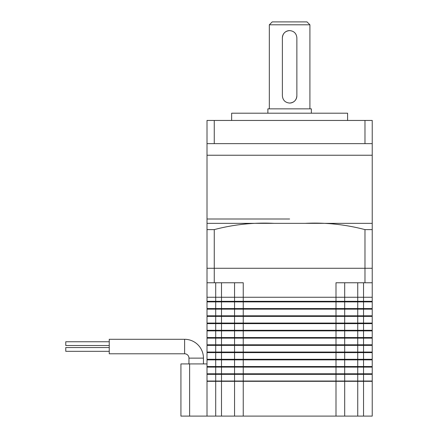 <?xml version="1.0" encoding="UTF-8"?>
<svg xmlns="http://www.w3.org/2000/svg" width="438" height="438" viewBox="0 0 438 438"><rect width="100%" height="100%" fill="white"/><g stroke="black" fill="none" stroke-linecap="round" stroke-linejoin="round"><path stroke-width="0.66" d="M372.229 282.767L364.98 282.767L364.98 268.275L372.229 268.275L372.229 297.26L207.01 297.26L372.229 297.26L372.229 301.317L215.71 301.317L215.71 301.897L207.01 301.897L207.01 308.566L215.71 308.566L215.71 309.146L372.229 309.146L372.229 315.809L207.01 315.809L207.01 309.146L215.71 309.146L215.71 316.389L234.549 316.389L234.549 323.058L207.01 323.058L207.01 316.389L215.71 316.389L215.71 323.638L372.229 323.638L372.229 330.301L207.01 330.301L207.01 323.638L215.71 323.638L215.71 330.882L234.549 330.882L234.549 337.55L207.01 337.55L207.01 330.882L215.71 330.882L215.71 338.131L372.229 338.131L372.229 344.794L207.01 344.794L207.01 338.131L215.71 338.131L215.71 345.374L234.549 345.374L234.549 352.043L207.01 352.043L207.01 345.374L215.71 345.374L215.71 352.623L372.229 352.623L372.229 359.291L207.01 359.291L207.01 352.623L215.71 352.623L215.71 359.866L234.549 359.866L234.549 366.535L207.01 366.535L207.01 359.866L215.71 359.866L215.71 367.115L372.229 367.115L372.229 373.784L207.01 373.784L207.01 367.115L215.71 367.115L215.71 374.359L234.549 374.359L234.549 381.027L207.01 381.027L207.01 374.359L215.71 374.359L215.71 381.317L234.549 381.317L234.549 416.1L372.229 416.1L372.229 381.317L363.535 381.317L363.535 416.1M215.71 301.897L234.549 301.897L234.549 308.566L215.71 308.566L215.71 301.897M234.549 301.897L344.69 301.897L344.69 308.566L234.549 308.566M344.69 301.897L372.229 301.897L372.229 308.566L344.69 308.566M344.69 309.146L344.69 315.809M234.549 309.146L234.549 315.809M234.549 316.389L344.69 316.389L344.69 323.058L234.549 323.058M344.69 316.389L372.229 316.389L372.229 323.058L344.69 323.058M344.69 323.638L344.69 330.301M234.549 323.638L234.549 330.301M234.549 330.882L344.69 330.882L344.69 337.55L234.549 337.55M344.69 330.882L372.229 330.882L372.229 337.55L344.69 337.55M344.69 338.131L344.69 344.794M234.549 338.131L234.549 344.794M234.549 345.374L344.69 345.374L344.69 352.043L234.549 352.043M344.69 345.374L372.229 345.374L372.229 352.043L344.69 352.043M344.69 352.623L344.69 359.291M234.549 352.623L234.549 359.291M234.549 359.866L344.69 359.866L344.69 366.535L234.549 366.535M344.69 359.866L372.229 359.866L372.229 366.535L344.69 366.535M344.69 367.115L344.69 373.784M234.549 367.115L234.549 373.784M234.549 374.359L344.69 374.359L344.69 381.027L234.549 381.027M344.69 374.359L372.229 374.359L372.229 381.027L344.69 381.027M371.939 381.027L371.939 381.317M207.3 381.027L207.3 381.317M234.839 381.027L234.839 381.317M344.399 381.027L344.399 381.317M371.939 373.784L371.939 374.359M207.3 373.784L207.3 374.359M234.839 373.784L234.839 374.359M344.399 373.784L344.399 374.359M371.939 366.535L371.939 367.115M207.3 366.535L207.3 367.115M234.839 366.535L234.839 367.115M344.399 366.535L344.399 367.115M371.939 359.291L371.939 359.866M207.3 359.291L207.3 359.866M234.839 359.291L234.839 359.866M344.399 359.291L344.399 359.866M371.939 352.043L371.939 352.623M207.3 352.043L207.3 352.623M234.839 352.043L234.839 352.623M344.399 352.043L344.399 352.623M371.939 344.794L371.939 345.374M207.3 344.794L207.3 345.374M234.839 344.794L234.839 345.374M344.399 344.794L344.399 345.374M371.939 337.55L371.939 338.131M207.3 337.55L207.3 338.131M234.839 337.55L234.839 338.131M344.399 337.55L344.399 338.131M371.939 330.301L371.939 330.882M207.3 330.301L207.3 330.882M234.839 330.301L234.839 330.882M344.399 330.301L344.399 330.882M371.939 323.058L371.939 323.638M207.3 323.058L207.3 323.638M234.839 323.058L234.839 323.638M344.399 323.058L344.399 323.638M371.939 315.809L371.939 316.389M207.3 315.809L207.3 316.389M234.839 315.809L234.839 316.389M344.399 315.809L344.399 316.389M371.939 308.566L371.939 309.146M207.3 308.566L207.3 309.146M234.839 308.566L234.839 309.146M344.399 308.566L344.399 309.146M215.71 282.767L215.71 301.317L207.01 301.317L207.01 223.347L274.057 223.347M371.939 301.317L371.939 301.897M207.3 301.317L207.3 301.897M234.839 301.317L234.839 301.897M344.399 301.317L344.399 301.897M344.69 282.767L344.69 301.317M234.549 282.767L234.549 301.317M234.549 381.317L243.243 381.317L243.243 282.767L207.01 282.767M214.259 282.767L214.259 268.275L207.01 268.275M214.259 268.275L364.98 268.275L214.259 268.275L214.259 229.611L207.01 229.611L207.01 223.347L274.079 223.347C253.805 222.367 233.865 224.453 214.259 229.611M364.98 282.767L335.995 282.767L335.995 381.317L344.69 381.317L344.69 416.1M215.71 416.1L215.71 381.317L207.01 381.317L207.01 416.1L234.549 416.1M243.243 416.1L243.243 381.317L335.995 381.317L335.995 416.1M344.69 381.317L363.535 381.317L363.535 282.767M272.228 21.9L307.011 21.9L309.907 24.796L269.332 24.796L272.228 21.9M289.622 103.061C285.215 102.634 282.8 100.22 282.373 95.812L282.373 37.843C282.8 33.436 285.215 31.021 289.622 30.594C294.024 31.021 296.438 33.436 296.865 37.843L296.865 95.812C296.438 100.22 294.024 102.634 289.622 103.061A7.249 7.249 0 0 0 296.865 95.812M289.622 30.594A7.249 7.249 0 0 0 282.373 37.843M203.451 363.929L203.451 358.131A18.839 18.839 0 0 0 184.612 339.291L109.248 339.291L109.248 353.784L184.612 353.784A4.347 4.347 0 0 1 188.959 358.131L188.959 363.929M109.248 351.32L65.771 351.32L65.771 347.548L109.248 347.548M109.248 345.522L65.771 345.522L65.771 341.755L109.248 341.755M207.01 381.317L207.01 381.027M207.01 374.359L207.01 373.784M207.01 367.115L207.01 366.535M189.621 363.929L180.927 363.929L180.927 416.1L189.621 416.1L189.621 363.929L207.01 363.929M207.01 416.1L189.621 416.1M289.622 219L207.01 219L289.622 219M305.182 223.347L372.229 223.347L372.229 229.611L372.229 223.347L274.079 223.347M364.98 268.275L364.98 229.611C345.286 224.442 325.346 222.356 305.16 223.347M372.229 268.275L372.229 229.611L364.98 229.611M267.881 113.201L267.881 108.854L311.358 108.854L311.358 113.201M207.01 223.347L207.01 143.637L372.229 143.637L372.229 155.233L207.01 155.233L372.229 155.233L372.229 223.347M231.647 120.45L231.647 113.201L347.591 113.201L347.591 120.45M214.259 143.637L214.259 120.45L207.01 120.45L207.01 143.637M214.259 120.45L364.98 120.45L364.98 143.637M364.98 120.45L372.229 120.45L372.229 143.637M221.502 282.767L221.502 416.1M357.736 282.767L357.736 416.1M203.451 358.131L188.959 358.131M184.612 339.291L184.612 353.784M269.332 108.854L269.332 24.796M309.907 108.854L309.907 24.796"/></g></svg>
